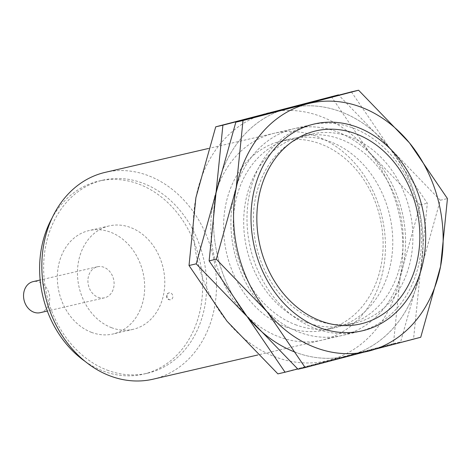 <?xml version="1.0" encoding="UTF-8"?>
<svg xmlns="http://www.w3.org/2000/svg" width="471" height="471" viewBox="0 0 471 471"><rect width="100%" height="100%" fill="white"/><g stroke="black" fill="none" stroke-linecap="round" stroke-linejoin="round"><path stroke-width="0.35" stroke-dasharray="2.35 1.77" d="M315.052 328.405A106.152 86.211 77 0 0 358.243 331.749A106.152 86.211 77 0 0 421.627 235.088A106.152 86.211 77 0 0 353.597 128.247A106.152 86.211 77 0 0 310.407 124.903A106.152 86.211 77 0 0 247.022 221.564A106.152 86.211 77 0 0 315.052 328.405M153.081 379.19A106.152 86.211 77 0 0 216.472 282.529A106.152 86.211 77 0 0 148.442 175.689A106.152 86.211 77 0 0 105.251 172.345M107.158 370.106A99.075 80.464 77 0 0 147.464 373.226A99.075 80.464 77 0 0 206.628 283.006A99.075 80.464 77 0 0 143.131 183.29A99.075 80.464 77 0 0 102.825 180.169A99.075 80.464 77 0 0 43.662 270.383A99.075 80.464 77 0 0 107.158 370.106M85.21 361.463A99.075 80.464 77 0 0 103.137 371.036A99.075 80.464 77 0 0 143.443 374.157A99.075 80.464 77 0 0 202.601 283.936A99.075 80.464 77 0 0 139.11 184.22A99.075 80.464 77 0 0 98.798 181.1A99.075 80.464 77 0 0 52.051 218.067M91.374 332.32A53.076 43.108 77 0 0 112.963 333.992A53.076 43.108 77 0 0 144.662 285.661A53.076 43.108 77 0 0 110.644 232.238A53.076 43.108 77 0 0 89.048 230.566A53.076 43.108 77 0 0 57.356 278.897A53.076 43.108 77 0 0 91.374 332.32M111.486 327.669A53.076 43.108 77 0 0 133.081 329.341A53.076 43.108 77 0 0 164.773 281.01A53.076 43.108 77 0 0 130.755 227.587A53.076 43.108 77 0 0 109.166 225.915A53.076 43.108 77 0 0 77.474 274.246A53.076 43.108 77 0 0 111.486 327.669M40.235 312.673A15.926 12.935 77 0 0 49.743 298.178A15.926 12.935 77 0 0 39.535 282.153A15.926 12.935 77 0 0 33.058 281.646M98.115 297.289A15.926 12.935 77 0 0 104.597 297.79A15.926 12.935 77 0 0 114.106 283.295A15.926 12.935 77 0 0 103.897 267.269A15.926 12.935 77 0 0 97.42 266.763A15.926 12.935 77 0 0 87.912 281.264A15.926 12.935 77 0 0 98.115 297.289M167.123 295.193A3.538 2.873 77 0 0 170.755 299.721A3.538 2.873 77 0 0 172.798 297.36A3.538 2.873 77 0 0 169.16 292.827A3.538 2.873 77 0 0 167.123 295.193M305.856 322.252A96.961 78.745 77 0 0 345.302 325.308A96.961 78.745 77 0 0 403.2 237.013A96.961 78.745 77 0 0 341.063 139.428A96.961 78.745 77 0 0 301.617 136.372A96.961 78.745 77 0 0 243.719 224.661A96.961 78.745 77 0 0 305.856 322.252M298.961 332.126A106.152 86.211 77 0 0 403.417 264.572A106.152 86.211 77 0 0 337.507 131.968A106.152 86.211 77 0 0 233.051 199.521A106.152 86.211 77 0 0 298.961 332.126A106.152 86.211 77 0 0 403.417 264.572A106.152 86.211 77 0 0 337.507 131.968A106.152 86.211 77 0 0 233.051 199.521A106.152 86.211 77 0 0 298.961 332.126M315.517 320.015A96.961 78.745 77 0 0 354.963 323.071A96.961 78.745 77 0 0 412.861 234.782A96.961 78.745 77 0 0 350.724 137.191A96.961 78.745 77 0 0 311.278 134.141A96.961 78.745 77 0 0 253.38 222.43A96.961 78.745 77 0 0 315.517 320.015M351.407 91.88L389.37 147.558A127.382 103.455 77 0 0 341.357 111.951A127.382 103.455 77 0 0 287.151 108.53A127.382 103.455 77 0 0 216.018 193.016A127.382 103.455 77 0 0 247.098 316.536A127.382 103.455 77 0 0 295.105 352.143A127.382 103.455 77 0 0 349.317 355.57A127.382 103.455 77 0 0 420.45 271.078A127.382 103.455 77 0 0 389.37 147.558L440.273 200.246L420.45 271.078L413.567 338.92L297.996 369.223M413.567 338.92L420.744 337.26M440.273 200.246L447.45 198.585M285.744 326.903A96.961 78.745 77 0 0 325.19 329.959A96.961 78.745 77 0 0 383.088 241.664A96.961 78.745 77 0 0 320.951 144.079A96.961 78.745 77 0 0 281.499 141.023A96.961 78.745 77 0 0 223.601 229.312A96.961 78.745 77 0 0 285.744 326.903M278.85 336.777A106.152 86.211 77 0 0 383.3 269.224A106.152 86.211 77 0 0 317.389 136.619A106.152 86.211 77 0 0 212.939 204.173A106.152 86.211 77 0 0 278.85 336.777M295.405 324.666A96.961 78.745 77 0 0 334.852 327.722A96.961 78.745 77 0 0 392.749 239.433A96.961 78.745 77 0 0 330.613 141.842A96.961 78.745 77 0 0 291.166 138.792A96.961 78.745 77 0 0 233.269 227.081A96.961 78.745 77 0 0 295.405 324.666M297.707 368.964L400.633 341.911L420.45 271.078L427.338 203.236L389.37 147.558A127.382 103.455 77 0 0 341.357 111.951A127.382 103.455 77 0 0 287.151 108.53A127.382 103.455 77 0 0 216.018 193.016A127.382 103.455 77 0 0 247.098 316.536M331.29 96.531L369.258 152.21A127.382 103.455 77 0 0 321.246 116.602A127.382 103.455 77 0 0 267.039 113.175A127.382 103.455 77 0 0 195.901 197.667A127.382 103.455 77 0 0 226.981 321.187A127.382 103.455 77 0 0 274.993 356.794A127.382 103.455 77 0 0 329.2 360.221A127.382 103.455 77 0 0 400.338 275.729A127.382 103.455 77 0 0 369.258 152.21L420.156 204.897L400.338 275.729L393.456 343.571L277.884 373.874M295.105 352.143A127.382 103.455 77 0 0 349.317 355.57A127.382 103.455 77 0 0 420.45 271.078A127.382 103.455 77 0 0 389.37 147.558L338.761 95.13M393.456 343.571L400.633 341.911M420.156 204.897L427.338 203.236M358.243 331.749L257.908 354.951M147.464 373.226L143.443 374.157M133.081 329.341L112.963 333.992M104.597 297.79L47.33 311.031M169.16 292.827A3.538 3.538 0 0 0 166.51 297.071A3.538 3.538 0 0 0 170.755 299.721M97.42 266.763L40.159 280.004M109.166 225.915L89.048 230.566M102.825 180.169L98.798 181.1M310.407 124.903L208.506 148.465M354.963 323.071L345.302 325.308M311.278 134.141L301.617 136.372M334.852 327.722L325.19 329.959M291.166 138.792L281.499 141.023"/><path stroke-width="0.71" d="M320.362 320.804A99.075 80.464 77 0 0 417.848 257.755A99.075 80.464 77 0 0 356.335 133.988A99.075 80.464 77 0 0 258.844 197.037A99.075 80.464 77 0 0 320.362 320.804M208.506 148.465L105.251 172.345A106.152 86.211 77 0 0 41.866 269.006A106.152 86.211 77 0 0 109.896 375.846A106.152 86.211 77 0 0 153.081 379.19L257.908 354.951M40.159 280.004L33.058 281.646A15.926 12.935 77 0 0 23.55 296.147A15.926 12.935 77 0 0 33.753 312.173A15.926 12.935 77 0 0 40.235 312.673L47.33 311.031M52.051 218.067A99.075 80.464 77 0 0 85.21 361.463M319.073 327.475A106.152 86.211 77 0 0 423.529 259.921A106.152 86.211 77 0 0 357.619 127.317A106.152 86.211 77 0 0 253.162 194.87A106.152 86.211 77 0 0 319.073 327.475M358.584 90.22L243.012 120.523L236.13 188.365A127.382 103.455 77 0 0 267.21 311.884A127.382 103.455 77 0 0 315.223 347.492A127.382 103.455 77 0 0 369.429 350.919A127.382 103.455 77 0 0 440.568 266.427L447.45 198.585L409.482 142.907A127.382 103.455 77 0 0 361.475 107.3A127.382 103.455 77 0 0 307.269 103.879A127.382 103.455 77 0 0 236.13 188.365L216.307 259.197L267.21 311.884L305.179 367.563L420.744 337.26L440.568 266.427A127.382 103.455 77 0 0 409.482 142.907L358.584 90.22L351.407 91.88L222.901 125.174L216.018 193.016L235.836 122.183L338.472 94.871L338.761 95.13M305.179 367.563L297.996 369.223L247.098 316.536L209.13 260.857L216.018 193.016L196.195 263.848L247.098 316.536A127.382 103.455 77 0 0 295.105 352.143M209.13 260.857L216.307 259.197M235.836 122.183L243.012 120.523M247.098 316.536L285.061 372.214L297.707 368.964M285.061 372.214L277.884 373.874L226.981 321.187L189.018 265.509L195.901 197.667L215.724 126.834L338.472 94.871M189.018 265.509L196.195 263.848M215.724 126.834L222.901 125.174"/></g></svg>
